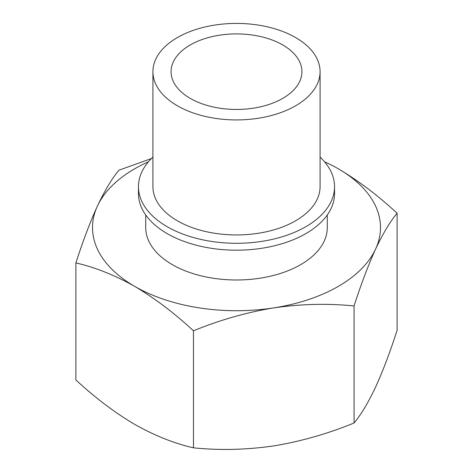 <?xml version="1.0" encoding="UTF-8"?>
<svg xmlns="http://www.w3.org/2000/svg" width="473" height="473" viewBox="0 0 473 473"><rect width="100%" height="100%" fill="white"/><g stroke="black" fill="none" stroke-linecap="round" stroke-linejoin="round"><path stroke-width="0.71" d="M134.681 286.366C154.772 298.28 174.366 313.091 193.469 330.804C219.691 320.044 246.457 312.405 273.766 307.882A143.993 83.136 180 0 1 134.681 286.366A143.993 83.136 180 0 1 97.414 206.062C90.077 222.15 82.905 241.106 75.893 262.929C95.002 267.269 114.596 275.079 134.681 286.366M354.07 305.96C361.1 284.113 368.272 265.164 375.586 249.1A143.993 83.136 180 0 1 273.766 307.882C301.135 303.932 327.901 303.294 354.07 305.96L354.07 422.98C327.848 433.741 301.082 441.38 273.766 445.903C246.403 449.853 219.632 450.491 193.469 447.825C174.36 443.485 154.766 435.674 134.681 424.387C114.59 412.474 94.996 397.657 75.893 379.943L75.893 262.929M338.319 168.796A143.993 83.136 180 0 1 375.586 249.1C382.923 233.579 390.095 221.63 397.107 213.234C377.998 195.515 358.404 180.704 338.319 168.796A143.993 83.136 180 0 0 324.561 161.807M151.401 158.579L118.93 170.203C111.9 178.64 104.728 190.589 97.414 206.062A143.993 83.136 180 0 1 148.439 161.807M397.107 213.234L397.107 330.255C390.077 352.101 382.905 371.051 375.586 387.115C368.254 402.635 361.082 414.59 354.07 422.98M320.079 157.095A98.041 56.606 180 0 1 334.541 186.687A98.041 56.606 180 0 1 236.5 243.293A98.041 56.606 180 0 1 138.459 186.687A98.041 56.606 180 0 1 152.921 157.095M334.541 186.687L334.541 193.587A98.041 56.606 180 0 1 236.5 250.193A98.041 56.606 180 0 1 138.459 193.587L138.459 186.687M320.079 71.671L320.079 186.687A83.579 48.252 180 0 1 236.5 234.939A83.579 48.252 180 0 1 152.921 186.687L152.921 71.671A83.579 48.252 180 0 1 204.513 27.091A83.579 48.252 180 0 1 295.601 37.55A83.579 48.252 180 0 1 320.079 71.671A83.579 48.252 180 0 1 236.5 119.923A83.579 48.252 180 0 1 152.921 71.671M282.759 44.965A65.422 37.769 180 0 1 301.922 71.671A65.422 37.769 180 0 1 236.5 109.446A65.422 37.769 180 0 1 171.078 71.671A65.422 37.769 180 0 1 211.461 36.776A65.422 37.769 180 0 1 282.759 44.965M145.719 214.967L145.719 227.584A90.781 52.408 0 0 0 172.308 264.644A90.781 52.408 0 0 0 271.242 276.001A90.781 52.408 0 0 0 327.281 227.584L327.281 214.967M193.469 447.825L193.469 330.804"/></g></svg>
